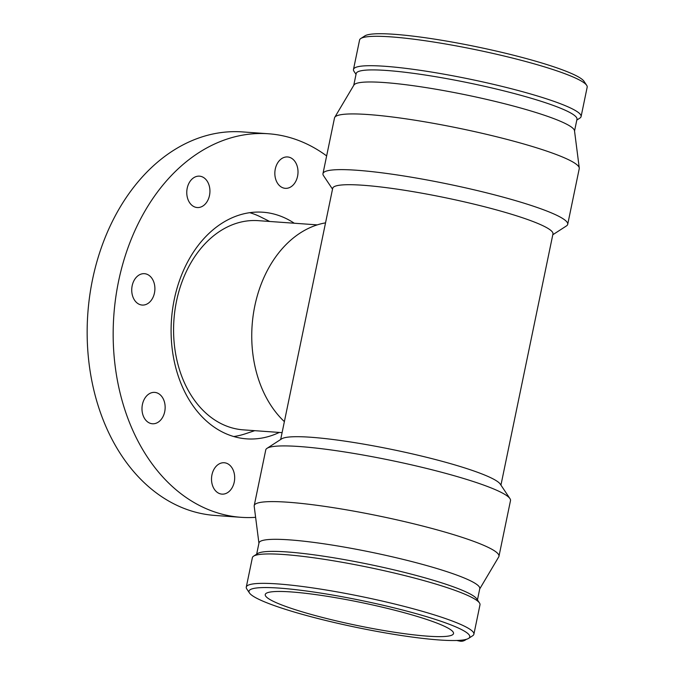 <?xml version="1.0" encoding="UTF-8"?>
<svg xmlns="http://www.w3.org/2000/svg" width="675" height="675" viewBox="0 0 675 675"><rect width="100%" height="100%" fill="white"/><g stroke="black" fill="none" stroke-linecap="round" stroke-linejoin="round"><path stroke-width="1.01" d="M192.704 178.478A15.728 11.559 -85.9 0 1 199.471 176.158A15.728 11.559 -85.9 0 1 209.883 192.67A15.728 11.559 -85.9 0 1 197.227 207.537A15.728 11.559 -85.9 0 1 187.009 195.742A15.728 11.559 -85.9 0 1 192.704 178.478M132.173 285.753A15.728 11.559 -85.9 0 1 144.442 273.679A15.728 11.559 -85.9 0 1 154.845 290.191A15.728 11.559 -85.9 0 1 142.197 305.058A15.728 11.559 -85.9 0 1 132.173 285.753M143.446 416.332A15.728 11.559 -85.9 0 1 143.876 400.064A15.728 11.559 -85.9 0 1 154.693 392.386A15.728 11.559 -85.9 0 1 165.097 408.907A15.728 11.559 -85.9 0 1 152.449 423.765A15.728 11.559 -85.9 0 1 143.446 416.332M219.932 493.729A15.728 11.559 -85.9 0 1 211.714 476.212A15.728 11.559 -85.9 0 1 224.218 462.746A15.728 11.559 -85.9 0 1 234.63 479.267A15.728 11.559 -85.9 0 1 221.974 494.125A15.728 11.559 -85.9 0 1 219.932 493.729M289.592 157.351A15.728 11.559 -85.9 0 1 297.81 174.876A15.728 11.559 -85.9 0 1 285.306 188.333A15.728 11.559 -85.9 0 1 274.894 171.821A15.728 11.559 -85.9 0 1 287.55 156.954A15.728 11.559 -85.9 0 1 289.592 157.351M500.943 485.114L552.96 233.938A112.472 13.635 -168.3 0 0 445.593 197.775A112.472 13.635 -168.3 0 0 332.691 188.325L280.673 439.501M284.377 421.622A109.24 80.283 -85.9 0 1 254.804 305.961A109.24 80.283 -85.9 0 1 325.536 222.86M282.099 432.633L243.329 429.857A104.87 77.068 -85.9 0 1 173.939 319.756A104.87 77.068 -85.9 0 1 258.297 220.657L317.267 224.876M249.767 212.684A113.611 83.489 -85.9 0 1 251.623 213.249A113.611 83.489 -85.9 0 1 260.693 216.97L269.705 221.476M254.737 430.675L245.177 433.848A113.611 83.489 -85.9 0 1 233.744 436.539M279.307 432.43A113.611 83.489 -85.9 0 1 246.653 438.86A113.611 83.489 -85.9 0 1 231.896 435.966A113.611 83.489 -85.9 0 1 172.547 309.437A113.611 83.489 -85.9 0 1 262.87 212.22A113.611 83.489 -85.9 0 1 277.627 215.114A113.611 83.489 -85.9 0 1 294.275 223.231M255.614 517.328A192.257 141.294 -85.9 0 1 241.043 517.312A192.257 141.294 -85.9 0 1 113.83 315.453A192.257 141.294 -85.9 0 1 268.481 133.768A192.257 141.294 -85.9 0 1 293.465 138.662A192.257 141.294 -85.9 0 1 326.641 155.917M241.043 517.312L215.03 515.447A192.257 141.294 -85.9 0 1 87.817 313.597A192.257 141.294 -85.9 0 1 242.477 131.912L268.481 133.768M479.714 588.938L498.724 556.909A124.968 15.154 -168.3 0 0 498.96 556.31L510.494 500.614A124.968 15.154 -168.3 0 0 509.954 498.614L500.285 484.135A112.472 13.635 -168.3 0 0 393.407 449.769A112.472 13.635 -168.3 0 0 281.669 438.86L267.047 448.31A124.968 15.154 -168.3 0 0 265.756 449.93L254.213 505.626A124.968 15.154 -168.3 0 0 254.197 506.267L258.93 543.215M466.332 639.335A13.112 8.75 108 0 1 460.797 641.25A13.112 8.75 108 0 1 460.046 641.149L456.713 640.482M468.61 638.373L472.694 635.732A116.218 14.091 -168.3 0 0 473.892 634.222A116.218 14.091 -168.3 0 0 362.948 596.86A116.218 14.091 -168.3 0 0 246.282 587.09A116.218 14.091 -168.3 0 0 246.788 588.954L249.48 592.987A112.733 13.669 -168.3 0 0 323.35 619.886A112.733 13.669 -168.3 0 0 439.256 639.967A112.733 13.669 -168.3 0 0 468.61 638.373A112.733 13.669 -168.3 0 0 362.154 600.657A112.733 13.669 -168.3 0 0 249.48 592.987M473.892 634.222L479.984 604.817A116.218 14.091 -168.3 0 0 479.478 602.952A116.218 14.091 -168.3 0 0 369.039 567.447A116.218 14.091 -168.3 0 0 253.572 556.175A116.218 14.091 -168.3 0 0 252.374 557.685L246.282 587.09M576.804 120.082L579.892 118.091A116.218 14.091 -168.3 0 0 581.091 116.581L587.183 87.168A116.218 14.091 -168.3 0 0 586.676 85.312A116.218 14.091 -168.3 0 0 476.238 49.807A116.218 14.091 -168.3 0 0 360.771 38.526A116.218 14.091 -168.3 0 0 359.573 40.036L353.481 69.441A116.218 14.091 -168.3 0 0 353.987 71.305L356.02 74.36M581.091 116.581A116.218 14.091 -168.3 0 0 470.146 79.211A116.218 14.091 -168.3 0 0 353.481 69.441M586.676 85.312L583.985 81.27A112.733 13.669 -168.3 0 0 476.854 46.828A112.733 13.669 -168.3 0 0 364.854 35.893L360.771 38.526M574.535 131.043L576.973 119.264A112.733 13.669 -168.3 0 0 469.361 83.017A112.733 13.669 -168.3 0 0 356.189 73.541L353.751 85.32M552.791 234.757L566.418 225.948A124.968 15.154 -168.3 0 0 567.709 224.328L579.251 168.632A124.968 15.154 -168.3 0 0 579.268 167.991L574.501 130.748A112.733 13.669 -168.3 0 0 466.855 95.074A112.733 13.669 -168.3 0 0 353.911 85.067L334.741 117.349A124.968 15.154 -168.3 0 0 334.505 117.948L322.971 173.644A124.968 15.154 -168.3 0 0 323.511 175.643L332.522 189.143M579.268 167.991A124.968 15.154 -168.3 0 0 459.945 128.453A124.968 15.154 -168.3 0 0 334.741 117.349M567.709 224.328A124.968 15.154 -168.3 0 0 448.411 184.148A124.968 15.154 -168.3 0 0 322.971 173.644M509.954 498.614A124.968 15.154 -168.3 0 0 391.196 460.434A124.968 15.154 -168.3 0 0 267.047 448.31M498.96 556.31A124.968 15.154 -168.3 0 0 379.662 516.13A124.968 15.154 -168.3 0 0 254.213 505.626M477.444 599.898L479.773 588.659A112.733 13.669 -168.3 0 0 372.153 552.412A112.733 13.669 -168.3 0 0 258.989 542.936L256.66 554.175M479.478 602.952L476.786 598.919A112.733 13.669 -168.3 0 0 369.655 564.477A112.733 13.669 -168.3 0 0 257.656 553.534L253.572 556.175M427.494 636.154A96.128 11.652 -168.3 0 0 453.516 633.538A96.128 11.652 -168.3 0 0 395.508 610.419A96.128 11.652 -168.3 0 0 291.279 591.941A96.128 11.652 -168.3 0 0 265.25 594.548A96.128 11.652 -168.3 0 0 323.266 617.667A96.128 11.652 -168.3 0 0 427.494 636.154"/></g></svg>
